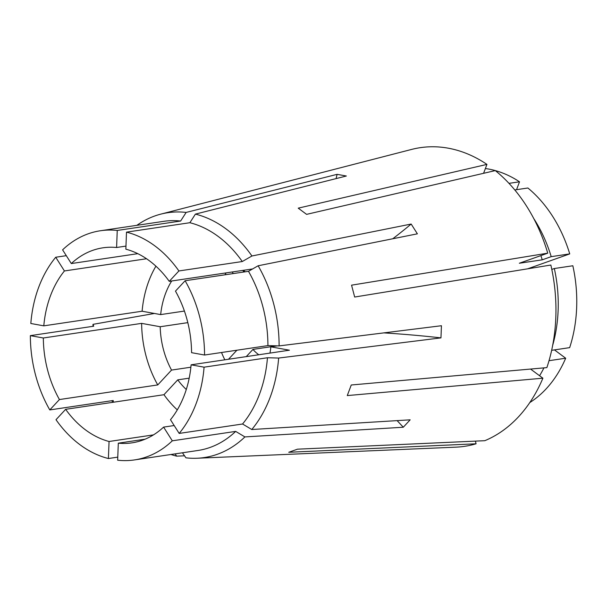 <?xml version="1.0" encoding="UTF-8"?>
<svg xmlns="http://www.w3.org/2000/svg" width="607" height="607" viewBox="0 0 607 607"><rect width="100%" height="100%" fill="white"/><g stroke="black" fill="none" stroke-linecap="round" stroke-linejoin="round"><path stroke-width="0.91" d="M191.106 364.822L204.081 367.174A115.846 86.361 -98.5 0 1 196.122 403.625A115.846 86.361 -98.5 0 1 179.179 433.421L170.476 419.71A98.592 73.493 -98.5 0 0 184.407 394.945A98.592 73.493 -98.5 0 0 191.106 364.822L289.41 350.201L270.859 346.832L277.384 345.861M269.986 353.092A73.94 55.123 -98.5 0 0 270.859 346.832M179.179 433.421L242.557 423.997A115.846 86.361 -98.5 0 0 259.493 394.201A115.846 86.361 -98.5 0 0 267.452 357.751L278.643 358.054L440.963 337.879A215.667 35.259 2.2 0 0 383.844 332.886M246.252 356.62L252.96 349.404A36.974 27.558 -98.5 0 0 258.81 354.754M252.96 349.404L274.88 346.142M242.557 423.997L251.784 429.513A123.767 92.272 -98.5 0 0 270.107 397.41A123.767 92.272 -98.5 0 0 278.643 358.054M182.426 452.784L185.947 457.83A123.767 92.272 -98.5 0 0 197.063 458.239L455.872 447.162A150.968 112.538 -98.5 0 0 476.085 443.793L288.75 452.276L297.476 449.18L484.818 440.697A150.968 112.538 -98.5 0 0 542.893 378.191L347.272 395.582L351.248 384.997L546.869 367.614A150.968 112.538 -98.5 0 0 550.853 265.031L354.67 297.035L351.559 285.169L547.742 253.165A150.968 112.538 -98.5 0 0 495.304 170.59L306.596 214.362L298.227 208.155L486.935 164.391A150.968 112.538 -98.5 0 0 411.599 149.428L160.764 214.142A123.767 92.272 -98.5 0 0 136.871 225.326M117.25 230.455A115.846 86.361 -98.5 0 0 100.413 230.751A115.846 86.361 -98.5 0 0 62.597 249.849L71.307 263.559A98.592 73.493 -98.5 0 1 102.947 247.815A98.592 73.493 -98.5 0 1 116.59 247.497L117.25 230.455L180.628 221.031L186.152 212.427A123.767 92.272 -98.5 0 0 160.764 214.142M186.152 212.427L337.097 174.338L346.354 176.015L195.408 214.112A123.767 92.272 -98.5 0 1 251.928 255.987L411.174 224.044L417.381 233.824L258.142 265.767A123.767 92.272 -98.5 0 1 279.114 345.907L441.433 325.724L440.963 337.879M251.784 429.513L410.165 419.824L403.283 427.229A215.667 123.471 42.9 0 0 397.099 420.621M197.063 458.239A123.767 92.272 -98.5 0 0 244.909 436.919L403.283 427.229M170.954 454.491A123.767 92.272 -98.5 0 0 176.69 456.153L184.536 455.804M154.421 313.462L92.992 324.35A123.767 92.272 -98.5 0 0 93 326.323M111.847 400.703A123.767 92.272 -98.5 0 0 112.735 402.327M108.395 458.528A115.846 86.361 -98.5 0 1 56.003 419.71L65.647 409.323A98.592 73.493 -98.5 0 0 109.055 441.494L108.395 458.528L117.773 457.132M92.992 324.35L93.721 326.209L30.35 335.641L43.325 337.993A98.592 73.493 -98.5 0 0 59.433 399.55L49.789 409.93L113.168 400.506L113.509 402.206M30.35 335.641A115.846 86.361 -98.5 0 0 49.789 409.93M235.675 431.395A115.846 86.361 -98.5 0 1 197.867 450.493L134.496 459.916A115.846 86.361 -98.5 0 1 117.652 460.212L118.312 443.171A98.592 73.493 -98.5 0 0 131.954 442.852A98.592 73.493 -98.5 0 0 163.594 427.108L172.305 440.819L235.675 431.395L244.909 436.919M134.496 459.916A115.846 86.361 -98.5 0 0 172.305 440.819M126.506 232.14A115.846 86.361 -98.5 0 1 178.898 270.957L169.254 281.345A98.592 73.493 -98.5 0 0 125.846 249.173L126.506 232.14L189.877 222.716L195.408 214.112M55.723 257.247L64.425 270.957A98.592 73.493 -98.5 0 0 43.803 325.845L30.82 323.493A115.846 86.361 -98.5 0 1 55.723 257.247L66.3 255.676M185.112 280.738A115.846 86.361 -98.5 0 1 204.551 355.027L191.577 352.675A98.592 73.493 -98.5 0 0 175.469 291.117L185.112 280.738L248.483 271.314L258.142 265.767M178.898 270.957L242.276 261.534A115.846 86.361 -98.5 0 0 189.877 222.716M180.628 221.031A115.846 86.361 -98.5 0 0 163.784 221.327L100.413 230.751M204.551 355.027L267.922 345.603A115.846 86.361 -98.5 0 0 248.483 271.314M204.081 367.174L267.452 357.751M175.104 453.877L176.69 456.153M242.276 261.534L251.928 255.987M267.922 345.603L279.114 345.907M221.532 352.508A73.94 55.123 -98.5 0 0 224.833 359.807M228.505 359.261L236.905 350.216M242.823 270.403L243.839 272.004M232.246 271.974L233.263 273.575M226.13 272.884A73.94 55.123 -98.5 0 0 224.969 274.812M65.647 409.323L163.958 394.709L177.745 379.861L189.187 378.161M177.745 379.861A73.94 55.123 -98.5 0 0 186.281 389.497M187.821 322.636L160.195 326.741A73.94 55.123 -98.5 0 0 171.538 370.08L190.871 367.205M245.122 271.815A73.94 55.123 -98.5 0 0 243.453 270.305M171.69 280.98A73.94 55.123 -98.5 0 0 160.665 314.593L184.414 311.065M163.958 394.709A98.592 73.493 -98.5 0 0 177.29 409.869M160.195 326.741L141.636 323.372A98.592 73.493 -98.5 0 0 157.744 384.929L171.538 370.08M155.923 266.177A98.592 73.493 -98.5 0 0 142.106 311.224L160.665 314.593M109.055 441.494L153.465 434.885M59.433 399.55L157.744 384.929M141.636 323.372L43.325 337.993M163.594 427.108L174.179 425.537M118.312 443.171L145.096 439.187M169.254 281.345L252.611 268.947M71.307 263.559L137.804 253.665M116.59 247.497L125.96 246.101M43.803 325.845L142.106 311.224M64.425 270.957L146.537 258.749M475.387 441.13L476.085 443.793M530.564 369.064L542.893 378.191M547.742 253.165L519.342 263.241L542.248 259.826A110.914 82.681 -98.5 0 0 540.875 255.593M539.577 375.733A123.547 92.097 -98.5 0 0 543.948 367.872M552.643 345.466A123.547 92.097 -98.5 0 0 554.32 268.522L551.801 269.409M542.248 259.826L551.209 256.655A123.547 92.097 -98.5 0 0 533.773 218.566M529.797 402.57A123.547 92.097 -98.5 0 0 565.686 358.221L549.016 360.695M554.32 268.522L572.841 265.76A123.547 92.097 -98.5 0 1 569.662 347.636L551.649 350.315M551.209 256.655L569.738 253.893A123.547 92.097 -98.5 0 0 527.885 187.995L514.789 189.945M554.457 349.898L565.686 358.221M569.738 253.893L527.718 268.802M483.582 173.314L486.935 164.391M516.549 189.68L519.516 181.797A123.547 92.097 -98.5 0 0 485.38 168.534M519.516 181.797L508.992 183.36M271.101 346.703A215.667 73.606 147.6 0 0 271.026 345.687M411.174 224.044A215.667 73.606 -32.4 0 1 392.782 238.756M337.097 174.338A215.667 139.352 -79.7 0 1 336.088 178.61"/></g></svg>
